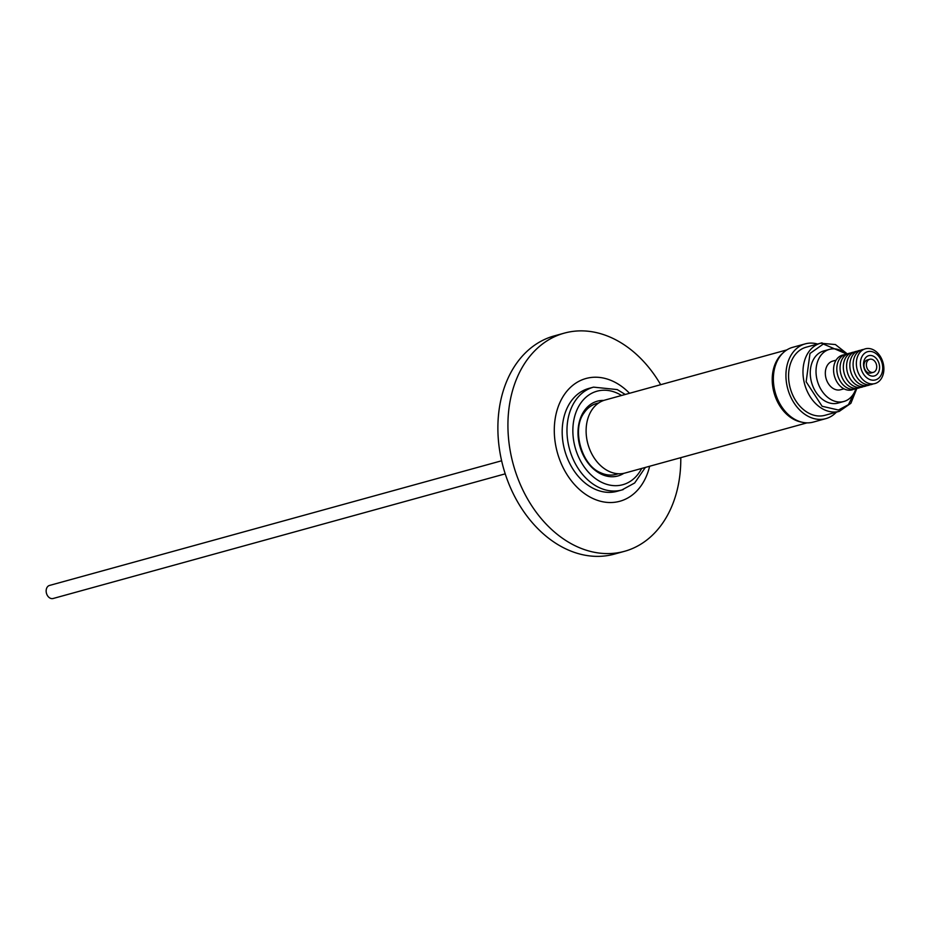 <?xml version="1.0" encoding="UTF-8"?>
<svg xmlns="http://www.w3.org/2000/svg" width="930" height="930" viewBox="0 0 930 930"><rect width="100%" height="100%" fill="white"/><g stroke="black" fill="none" stroke-linecap="round" stroke-linejoin="round"><path stroke-width="1.4" d="M598.815 402.876L596.665 403.469A36.758 27.307 74.6 0 0 588.283 408.061A36.758 27.307 74.6 0 0 584.052 412.92C571.543 429.16 581.448 465.14 600.536 472.696A36.758 27.307 74.6 0 0 616.218 474.347L618.357 473.754M786.85 349.901L604.953 400.063A37.839 28.109 74.6 0 0 588.283 445.284A37.839 28.109 74.6 0 0 625.076 473.021L806.973 422.871M801.648 422.127A37.839 28.109 -105.4 0 1 774.388 393.96A37.839 28.109 -105.4 0 1 782.665 353.272M774.725 367.838A36.758 27.307 74.6 0 0 775.155 393.716A36.758 27.307 74.6 0 0 787.361 413.687M836.396 412.141A38.781 28.807 -105.4 0 1 825.852 418.628A38.781 28.807 -105.4 0 1 788.152 390.205A38.781 28.807 -105.4 0 1 805.229 343.868A38.781 28.807 -105.4 0 1 817.61 344.042M805.229 343.868L792.674 347.332A38.781 28.807 74.6 0 0 775.585 393.669A38.781 28.807 74.6 0 0 813.285 422.092L825.852 418.628M856.844 388.426L850.892 403.271L839.348 411.316L824.922 415.303A35.317 26.238 -105.4 0 1 790.593 389.403A35.317 26.238 -105.4 0 1 806.147 347.204L820.574 343.217A35.317 26.238 -105.4 0 1 822.074 342.868M625.239 394.46L617.253 389.589L593.538 387.136L588.737 388.449A53.336 39.618 74.6 0 0 587.423 388.856A53.336 39.618 74.6 0 0 564.975 451.306A53.336 39.618 74.6 0 0 617.102 491.296L621.891 489.971A53.336 39.618 74.6 0 0 623.216 489.575M649.64 466.244A63.67 47.291 -105.4 0 1 621.426 500.782A63.67 47.291 -105.4 0 1 557.942 454.584A63.67 47.291 -105.4 0 1 584.412 378.975A63.67 47.291 -105.4 0 1 629.529 393.285M660.672 384.695A113.169 84.06 74.6 0 0 564.278 333.138A113.169 84.06 74.6 0 0 561.464 333.986A113.169 84.06 74.6 0 0 514.418 468.371A113.169 84.06 74.6 0 0 624.437 551.327A113.169 84.06 74.6 0 0 627.25 550.49A113.169 84.06 74.6 0 0 680.783 457.665M855.879 388.798A27.028 20.076 -105.4 0 1 844.521 401.283A27.028 20.076 -105.4 0 1 843.847 401.481L838.081 403.074A27.028 20.076 -105.4 0 1 811.669 382.8A27.028 20.076 -105.4 0 1 823.038 351.156A27.028 20.076 -105.4 0 1 823.701 350.959L829.479 349.366A27.028 20.076 -105.4 0 1 846.312 354.086M843.847 401.481A27.028 20.076 -105.4 0 1 817.435 381.219A27.028 20.076 -105.4 0 1 828.804 349.564A27.028 20.076 -105.4 0 1 829.479 349.366M564.278 333.138L554.222 335.916A113.169 84.06 74.6 0 0 504.374 471.138A113.169 84.06 74.6 0 0 614.393 554.106L624.437 551.327M833.082 361.014A14.845 11.032 74.6 0 0 832.71 361.107A14.845 11.032 74.6 0 0 832.35 361.224A14.845 11.032 74.6 0 0 826.096 378.603A14.845 11.032 74.6 0 0 840.604 389.74A14.845 11.032 74.6 0 0 840.976 389.624M853.705 389.263A18.019 13.38 -105.4 0 1 834.594 376.65A18.019 13.38 -105.4 0 1 844.196 354.807M856.96 388.368A18.019 13.38 -105.4 0 1 837.849 375.743A18.019 13.38 -105.4 0 1 847.463 353.9M860.215 387.473A18.019 13.38 -105.4 0 1 841.104 374.848A18.019 13.38 -105.4 0 1 850.717 353.005M863.47 386.578A18.019 13.38 -105.4 0 1 844.37 373.953A18.019 13.38 -105.4 0 1 853.973 352.11M866.737 385.671A18.019 13.38 -105.4 0 1 847.625 373.058A18.019 13.38 -105.4 0 1 857.228 351.215M869.992 384.776A18.019 13.38 -105.4 0 1 850.88 372.151A18.019 13.38 -105.4 0 1 860.483 350.308M873.247 383.881A18.019 13.38 -105.4 0 1 854.135 371.256A18.019 13.38 -105.4 0 1 853.484 360.34A18.019 13.38 -105.4 0 1 863.738 349.413M882.849 362.037A18.019 13.38 -105.4 0 1 883.5 372.953A18.019 13.38 -105.4 0 1 871.178 383.881A18.019 13.38 -105.4 0 1 857.39 370.361A18.019 13.38 -105.4 0 1 856.739 359.445A18.019 13.38 -105.4 0 1 869.073 348.518A18.019 13.38 -105.4 0 1 882.849 362.037M861.215 369.187A14.648 10.881 -105.4 0 1 867.295 351.796A14.648 10.881 -105.4 0 1 881.896 362.421A14.648 10.881 -105.4 0 1 875.816 379.812A14.648 10.881 -105.4 0 1 861.215 369.187M864.121 368.233A10.521 7.812 74.6 0 0 874.619 375.871A10.521 7.812 74.6 0 0 878.99 363.374A10.521 7.812 74.6 0 0 868.492 355.737A10.521 7.812 74.6 0 0 864.121 368.233M867.504 359.898A6.777 5.034 74.6 0 0 867.33 359.933A6.777 5.034 74.6 0 0 867.167 359.991A6.777 5.034 74.6 0 0 864.354 368.036A6.777 5.034 74.6 0 0 870.933 373A6.777 5.034 74.6 0 0 871.108 372.953M869.585 359.317A6.777 5.034 -105.4 0 1 869.759 359.271A6.777 5.034 -105.4 0 1 876.374 364.351A6.777 5.034 -105.4 0 1 873.526 372.279A6.777 5.034 -105.4 0 1 873.351 372.337A6.777 5.034 -105.4 0 1 866.737 367.257A6.777 5.034 -105.4 0 1 869.585 359.317M49.685 585.4A6.777 5.034 74.6 0 0 49.523 585.447A6.777 5.034 74.6 0 0 49.348 585.493A6.777 5.034 74.6 0 0 46.5 593.421A6.777 5.034 74.6 0 0 53.126 598.502A6.777 5.034 74.6 0 0 53.289 598.455M603.733 400.435A38.769 28.795 74.6 0 0 588.457 406.05A38.769 28.795 74.6 0 0 580.227 447.539A38.769 28.795 74.6 0 0 623.832 473.324M641.688 468.441A48.5 36.026 -105.4 0 1 633.853 478.648A48.5 36.026 -105.4 0 1 575.635 449.155A48.5 36.026 -105.4 0 1 585.947 397.261A48.5 36.026 -105.4 0 1 621.566 395.483M593.538 387.136A53.336 39.618 74.6 0 0 592.212 387.531A53.336 39.618 74.6 0 0 581.366 393.797A53.336 39.618 74.6 0 0 572.543 457.827A53.336 39.618 74.6 0 0 621.891 489.971L634.667 482.984L645.362 467.43M856.228 388.682L848.451 404.666L838.453 410.014L822.097 406.259L806.147 381.765L809.995 353.47L823.329 344.019L846.672 354.016M839.348 411.316A35.317 26.238 -105.4 0 1 837.849 411.676A35.317 26.238 -105.4 0 1 805.008 385.427A35.317 26.238 -105.4 0 1 820.574 343.217L835.407 344.553L847.323 353.923M832.71 361.107L836.07 360.189M869.759 359.271L867.33 359.933M501.619 460.78L49.523 585.447M840.604 389.74L843.963 388.81M873.351 372.337L870.933 373M505.223 473.847L53.126 598.502"/></g></svg>
